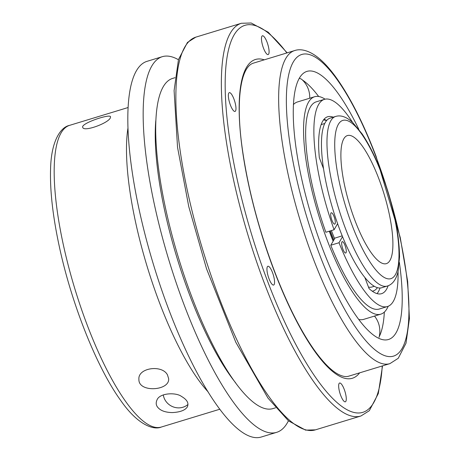 <?xml version="1.0" encoding="UTF-8"?>
<svg xmlns="http://www.w3.org/2000/svg" width="460" height="460" viewBox="0 0 460 460"><rect width="100%" height="100%" fill="white"/><g stroke="black" fill="none" stroke-linecap="round" stroke-linejoin="round"><path stroke-width="0.69" d="M324.72 123.51L322.374 124.223A85.077 22.942 73.1 0 0 321.046 124.804M331.413 230.564A85.077 22.942 73.1 0 0 334.598 238.688M368.494 287.097A85.077 22.942 73.1 0 0 371.962 286.994L374.308 286.281M342.211 235.853L334.96 238.067L333.138 241.195A95.191 25.668 -106.9 0 1 329.291 231.213M398.044 271.688A108.284 29.198 -106.9 0 1 387.492 306.521A108.284 29.198 -106.9 0 1 339.003 242.73L342.539 236.664A88.648 23.903 73.1 0 0 364.832 277.46A88.648 23.903 73.1 0 0 381.771 287.736L387.251 286.068C392.506 284.51 396.123 279.634 398.101 271.44L399.55 256.847C399.176 232.409 393.271 204.683 381.829 173.661C375.688 157.556 369.104 144.29 362.089 133.871L352.745 122.561C346.535 116.863 340.82 114.833 335.587 116.466A88.648 23.903 73.1 0 0 338.554 208.23A88.648 23.903 73.1 0 0 387.251 286.068M178.428 59.719A196.339 52.94 73.1 0 0 162.254 56.695A196.339 52.94 73.1 0 0 168.831 259.94A196.339 52.94 73.1 0 0 276.69 432.325A196.339 52.94 73.1 0 0 288.431 420.796M155.785 120.675A165.1 44.517 73.1 0 0 235.646 382.823M326.669 120.468A92.477 24.938 73.1 0 0 323.955 119.33M377.045 293.612A92.477 24.938 73.1 0 0 379.994 288.023M333.23 117.185A92.477 24.938 73.1 0 0 327.658 116.754A92.477 24.938 73.1 0 0 319.332 157.671L323.541 168.757A88.648 23.903 73.1 0 0 337.605 223.686L334.075 229.753L325.853 232.26A108.284 29.198 -106.9 0 1 316.164 101.861L324.38 99.354A108.284 29.198 -106.9 0 1 352.561 122.389M364.832 277.46L369.046 288.552A92.477 24.938 73.1 0 0 381.558 293.681A92.477 24.938 73.1 0 0 388.125 285.763M388.183 306.274A113.637 30.642 -106.9 0 1 380.834 314.145A113.637 30.642 -106.9 0 1 318.406 214.371A113.637 30.642 -106.9 0 1 314.6 96.738A113.637 30.642 -106.9 0 1 325.088 99.176M387.492 306.521L379.276 309.022A108.284 29.198 -106.9 0 1 330.78 245.237L333.138 241.195M167.474 374.911L168.647 378.672C169.867 390.925 138.31 392.886 138.909 379.373C137.718 367.741 162.133 364.36 167.474 374.911M293.377 104.593A113.637 30.642 -106.9 0 1 297.465 101.959L314.6 96.738M380.834 314.145L363.699 319.366A113.637 30.642 -106.9 0 1 358.834 319.459M399.355 262.39A140.11 37.777 -106.9 0 1 388.55 339.474A140.11 37.777 -106.9 0 1 311.575 216.453A140.11 37.777 -106.9 0 1 306.883 71.409A140.11 37.777 -106.9 0 1 358.834 129.369M302.421 79.994A140.11 37.777 -106.9 0 1 306.975 83.507A140.11 37.777 -106.9 0 1 318.671 96.496M299.282 78.177A140.11 37.777 -106.9 0 1 299.42 78.246L301.582 79.218A24.098 24.098 0 0 1 309.718 98.227M384.347 312.075A140.11 37.777 -106.9 0 1 381.88 329.377A140.11 37.777 -106.9 0 1 379.212 336.691M110.343 117.858C108.399 123.171 83.599 132.267 82.748 127.368C80.304 123.51 110.279 113.447 110.561 116.805L110.343 117.858M158.292 407.916C155.986 405.639 155.601 402.879 157.13 399.636C160.045 392.892 176.025 392.242 181.522 396.451C187.157 399.751 189.071 403.265 187.277 406.979C185.104 410.314 180.084 412.183 172.224 412.585C165.709 412.419 161.063 410.86 158.292 407.916M187.967 404.449A14.875 13.898 30.2 0 1 164.093 397.946A14.875 13.898 30.2 0 1 163.294 394.898M335.587 116.466L330.102 118.134A88.648 23.903 73.1 0 0 323.541 168.757M175.024 77.682L172.477 78.459A172.54 46.523 73.1 0 0 178.256 257.065A172.54 46.523 73.1 0 0 273.044 408.56L275.586 407.784M326.514 120.646A89.246 24.064 73.1 0 0 323.46 119.956M330.315 230.897A89.246 24.064 73.1 0 0 333.851 239.976M372.266 291.186A89.246 24.064 73.1 0 0 373.175 290.979A89.246 24.064 73.1 0 0 377.395 287.655M378.919 178.963A66.936 18.049 -106.9 0 1 386.406 263.626A66.936 18.049 -106.9 0 1 349.634 204.855A66.936 18.049 -106.9 0 1 347.392 135.568A66.936 18.049 -106.9 0 1 378.919 178.963M162.254 56.695L146.912 61.37A196.339 52.94 73.1 0 0 153.485 264.615A196.339 52.94 73.1 0 0 261.343 437L276.69 432.325M263.223 35.943A9.815 2.645 -106.9 0 1 268.186 45.724A9.815 2.645 -106.9 0 1 268.14 54.573A9.815 2.645 -106.9 0 1 262.746 45.954A9.815 2.645 -106.9 0 1 262.418 35.794A9.815 2.645 -106.9 0 1 263.223 35.943M344.523 401.655A9.815 2.645 -106.9 0 1 339.56 391.874A9.815 2.645 -106.9 0 1 339.606 383.025A9.815 2.645 -106.9 0 1 345 391.644A9.815 2.645 -106.9 0 1 345.328 401.804A9.815 2.645 -106.9 0 1 344.523 401.655M330.947 213.043A5.951 1.604 -106.9 0 1 331.269 212.761A5.951 1.604 -106.9 0 1 334.535 217.982A5.951 1.604 -106.9 0 1 334.736 224.146A5.951 1.604 -106.9 0 1 331.689 219.61A5.951 1.604 -106.9 0 1 330.947 213.043M228.35 95.824A9.815 2.645 -106.9 0 1 229.304 92.65A9.815 2.645 -106.9 0 1 234.698 101.269A9.815 2.645 -106.9 0 1 235.025 111.429A9.815 2.645 -106.9 0 1 230.891 106.271A9.815 2.645 -106.9 0 1 228.35 95.824M268.996 278.68A9.815 2.645 -106.9 0 1 267.898 266.26A9.815 2.645 -106.9 0 1 273.292 274.879A9.815 2.645 -106.9 0 1 273.619 285.045A9.815 2.645 -106.9 0 1 268.996 278.68M334.075 229.753A108.284 29.198 -106.9 0 1 324.38 99.354M341.918 241.931A5.951 1.604 73.1 0 0 342.666 248.498A5.951 1.604 73.1 0 0 345.707 253.034A5.951 1.604 73.1 0 0 345.512 246.876A5.951 1.604 73.1 0 0 342.24 241.649A5.951 1.604 73.1 0 0 341.918 241.931M339.003 242.73L330.78 245.237M337.605 223.686A88.648 23.903 73.1 0 0 342.539 236.664M69.506 125.379A157.665 42.515 73.1 0 0 74.784 288.587A157.665 42.515 73.1 0 0 161.397 427.018C153.295 430.566 137.155 424.338 120.595 400.303C96.726 367.356 71.547 303.899 59.277 246.387C52.791 216.211 49.887 190.371 50.577 168.877C51.209 140.455 60.933 127.04 69.506 125.379L128.001 107.559M264.276 59.823A166.589 44.919 73.1 0 0 260.906 231.886A166.589 44.919 73.1 0 0 359.639 372.847M381.748 174.104A82.702 22.299 73.1 0 0 334.748 147.246A82.702 22.299 73.1 0 0 384.203 277.443A82.702 22.299 73.1 0 0 381.748 174.104M360.95 415.984A205.263 55.349 73.1 0 1 248.187 235.761A205.263 55.349 73.1 0 1 241.316 23.282L195.828 37.139A205.263 55.349 73.1 0 0 202.699 249.619A205.263 55.349 73.1 0 0 315.462 429.841L360.95 415.984L369.305 410.711L378.298 393.582L382.53 365.872M208.173 391.931A157.665 42.515 -106.9 0 1 147.16 266.541A157.665 42.515 -106.9 0 1 127.897 128.432M389.919 363.624A163.616 44.12 -106.9 0 1 300.035 219.966A163.616 44.12 -106.9 0 1 294.555 50.6C300.058 48.633 308.637 49.726 319.303 58.581C324.72 63.175 330.228 69.339 335.834 77.073C350.043 96.876 363.463 123.32 376.107 156.394L400.24 237.481L407.669 281.486L409.423 318.63L406.013 343.2L398.245 358.288L389.919 363.624L348.812 376.148C346.023 377.108 342.453 376.464 338.094 374.21C331.177 370.507 323.357 362.618 314.634 350.537C301.363 331.827 288.575 306.912 276.27 275.793C259.434 232.294 248.072 189.681 242.184 147.947C235.577 100.59 240.551 66.832 253.454 63.123L294.555 50.6M286.873 52.94A202.285 54.544 73.1 0 0 225.653 101.114A202.285 54.544 73.1 0 0 304.554 360.105A202.285 54.544 73.1 0 0 382.237 365.964M390.908 201.566A157.665 42.515 -106.9 0 1 369.719 344.966A157.665 42.515 -106.9 0 1 286.453 94.725A157.665 42.515 -106.9 0 1 376.027 156.837A157.665 42.515 -106.9 0 1 385.733 184.575M333.293 240.925L329.509 231.144M374.693 316.325A24.098 24.098 0 0 0 375.475 315.778M219.897 409.199L161.397 427.018M195.828 37.139L187.473 42.412L178.48 59.541L174.098 90.58L177.537 147.321L188.772 206.655L206.523 268.755L235.784 342.234L267.996 398.101L288.495 420.848L305.595 430.129L315.462 429.841M373.175 290.979L372.335 291.237M379.034 337.398A24.098 24.098 0 0 0 374.497 316.077M241.316 23.282L251.194 23L268.203 32.206L287.166 52.848"/></g></svg>
